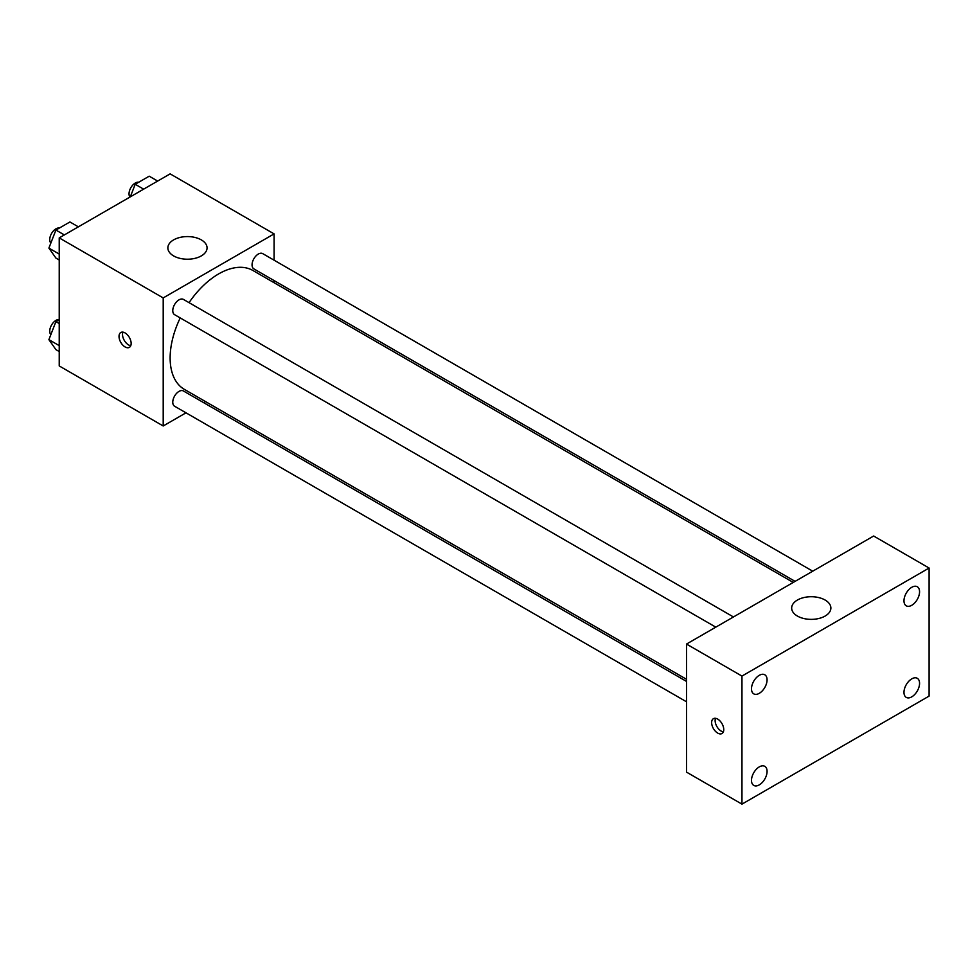<?xml version="1.0" encoding="UTF-8"?>
<svg xmlns="http://www.w3.org/2000/svg" width="978" height="978" viewBox="0 0 978 978"><rect width="100%" height="100%" fill="white"/><g stroke="black" fill="none" stroke-linecap="round" stroke-linejoin="round"><path stroke-width="1.47" d="M185.991 412.814L163.204 425.98L59.23 365.943L59.23 237.886L170.135 173.864L274.097 233.889L274.097 260.197M205.49 401.567L203.632 402.63M180.221 317.923A68.619 39.621 120 0 0 170.135 357.948A68.619 39.621 120 0 0 184.341 389.354L686.507 679.282M793.244 582.436L252.96 270.515A68.619 39.621 120 0 0 189.035 302.654M274.097 280.576L274.097 282.715M163.204 425.98L163.204 297.923L274.097 233.889M812.742 571.189L262.703 253.62A8.826 5.098 120 0 0 255.906 255.992A8.826 5.098 120 0 0 252.055 264.867A8.826 5.098 120 0 0 253.889 268.901L795.102 581.372M686.507 681.421L183.412 390.968A8.826 5.098 120 0 0 176.615 393.327A8.826 5.098 120 0 0 172.764 402.202A8.826 5.098 120 0 0 174.597 406.237L686.507 701.788M715.81 627.155L174.597 314.684A8.826 5.098 -60 0 1 174.597 304.5A8.826 5.098 -60 0 1 183.412 299.402L733.451 616.959M163.204 297.923L59.23 237.886M173.595 255.906A19.609 11.32 180 0 1 167.861 247.899A19.609 11.32 180 0 1 187.458 236.578A19.609 11.32 180 0 1 207.067 247.899A19.609 11.32 180 0 1 194.964 258.351A19.609 11.32 180 0 1 173.595 255.906M131.15 343.437A8.582 4.951 60 0 1 129.365 347.361A8.582 4.951 60 0 1 120.795 342.41A8.582 4.951 60 0 1 120.795 332.508A8.582 4.951 60 0 1 127.397 334.806A8.582 4.951 60 0 1 131.15 343.437M130.746 345.711A8.582 4.951 60 0 1 124.279 340.393A8.582 4.951 60 0 1 122.91 332.141M686.507 772.119L686.507 644.062L873.647 536.017L929.1 568.035L929.1 696.091L741.96 804.136L686.507 772.119M741.96 804.136L741.96 676.079L686.507 644.062M723.757 729.6A8.582 4.951 60 0 1 721.984 733.524A8.582 4.951 60 0 1 713.414 728.573A8.582 4.951 60 0 1 713.414 718.671A8.582 4.951 60 0 1 720.016 720.969A8.582 4.951 60 0 1 723.757 729.6M741.96 676.079L929.1 568.035M825.126 616.054A19.609 11.32 180 0 1 803.769 618.512A19.609 11.32 180 0 1 791.667 608.047A19.609 11.32 180 0 1 811.275 596.727A19.609 11.32 180 0 1 830.872 608.047A19.609 11.32 180 0 1 825.126 616.054M911.777 587.289A11.015 6.357 120 0 0 903.978 600.785A11.015 6.357 120 0 0 906.264 605.822A11.015 6.357 120 0 0 917.278 599.465A11.015 6.357 120 0 0 917.278 586.739A11.015 6.357 120 0 0 911.777 587.289M759.283 675.321A11.015 6.357 120 0 0 751.495 688.818A11.015 6.357 120 0 0 753.781 693.867A11.015 6.357 120 0 0 764.796 687.497A11.015 6.357 120 0 0 764.796 674.783A11.015 6.357 120 0 0 759.283 675.321M759.283 766.886A11.015 6.357 120 0 0 751.495 780.383A11.015 6.357 120 0 0 753.781 785.42A11.015 6.357 120 0 0 764.796 779.063A11.015 6.357 120 0 0 764.796 766.336A11.015 6.357 120 0 0 759.283 766.886M911.777 678.854A11.015 6.357 120 0 0 903.978 692.338A11.015 6.357 120 0 0 906.264 697.387A11.015 6.357 120 0 0 917.278 691.03A11.015 6.357 120 0 0 917.278 678.304A11.015 6.357 120 0 0 911.777 678.854M723.365 731.874A8.582 4.951 60 0 1 716.898 726.556A8.582 4.951 60 0 1 715.529 718.304M59.23 259.989L55.905 258.058L48.9 248.094L55.905 230.05L69.915 221.969L78.362 226.847M59.23 254.06L48.9 248.094M64.365 234.928L55.905 230.05M59.426 228.021A8.826 5.098 120 0 0 53.02 231.37A8.826 5.098 120 0 0 49.731 239.61A8.826 5.098 120 0 0 50.844 243.082M130.318 196.859L135.196 184.267L149.206 176.187L157.654 181.064M143.656 189.157L135.196 184.267M138.717 182.238A8.826 5.098 120 0 0 132.323 185.588A8.826 5.098 120 0 0 129.035 193.84A8.826 5.098 120 0 0 129.952 197.067M59.23 351.542L55.905 349.623L48.9 339.659L55.905 321.615L59.23 319.684M59.23 345.625L48.9 339.659M59.23 323.535L55.905 321.615M59.23 319.549A8.826 5.098 120 0 0 52.922 323.046A8.826 5.098 120 0 0 49.731 331.175A8.826 5.098 120 0 0 50.844 334.635"/></g></svg>
